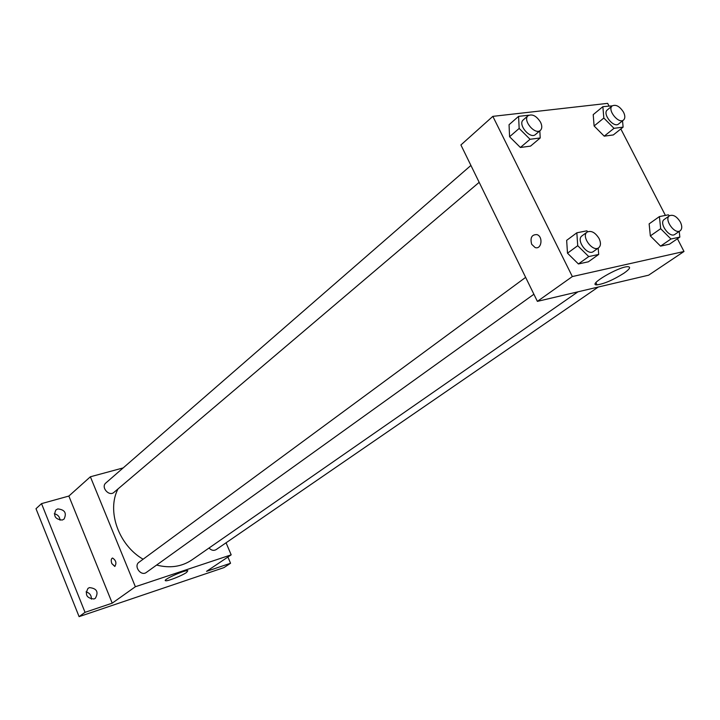 <?xml version="1.0" encoding="UTF-8"?>
<svg xmlns="http://www.w3.org/2000/svg" width="720" height="720" viewBox="0 0 720 720"><rect width="100%" height="100%" fill="white"/><g stroke="black" fill="none" stroke-linecap="round" stroke-linejoin="round"><path stroke-width="1.08" d="M91.404 599.157C91.467 595.359 89.685 592.938 86.049 591.894M60.048 520.2C59.679 516.699 57.753 514.557 54.288 513.783M227.907 557.037L230.553 563.256L223.965 567.603L79.092 616.644L36 508.707L41.526 503.631L68.859 496.053L90.378 476.784L123.156 467.919M230.553 563.256L206.532 571.356L231.183 554.841L135.369 586.737L112.23 603.162L85.041 612.333L79.092 616.644M186.615 572.427C182.106 575.649 167.31 581.499 165.582 580.734C161.874 580.167 185.184 569.655 187.803 570.717L186.615 572.427M85.041 612.333L41.526 503.631M89.451 587.61C96.831 588.402 98.811 591.966 95.364 598.293L94.023 598.986C86.661 598.239 84.663 594.693 88.029 588.348L89.451 587.61M57.78 508.923C64.818 509.652 66.915 513.036 64.071 519.066L62.253 520.047C55.242 519.363 53.127 515.997 55.899 509.958L57.78 508.923M112.23 603.162L68.859 496.053M117.981 488.961C106.542 510.858 118.575 545.193 143.118 559.224M156.618 565.056C169.938 568.467 181.683 566.757 191.862 559.944L577.935 291.825M135.369 586.737L90.378 476.784M226.062 542.79L231.183 554.841M525.645 277.371L139.023 562.239C133.308 566.064 140.967 576.675 146.367 572.409L533.898 294.246M470.916 165.438L105.849 482.976C100.575 487.152 109.08 496.926 113.985 492.345L479.178 182.322M598.266 287.037L216.135 549.612C213.705 550.953 211.338 550.422 209.034 548.019M114.948 566.406L111.843 563.607C110.853 560.574 111.078 558.711 112.527 558.018C116.046 560.358 116.802 563.166 114.795 566.442L111.843 563.607C110.853 560.574 111.087 558.711 112.527 558.018M677.439 238.752L684 251.487L648.639 275.175L537.381 301.374L460.908 144.963L492.84 116.361L607.653 103.356L608.985 105.957M598.203 248.094L598.698 254.448L588.366 261.801L578.412 263.961L567.486 253.188L566.658 240.354L567.486 253.188L577.728 245.7L576.837 232.794L586.845 230.832L587.727 231.714M622.539 120.816L623.115 127.125L613.323 134.937L604.224 136.161L594.108 125.973L593.208 114.642L594.108 125.973L603.828 118.035L602.865 106.659L612.261 105.858M684 251.487L572.337 276.561L492.84 116.361M620.838 128.943L665.406 215.406M539.82 130.842L540.225 137.961L530.541 146.115L520.398 147.483L509.58 136.737L509.049 124.713L509.58 136.737L519.165 128.439L518.589 116.361L528.822 115.218M679.23 231.408L679.851 237.096L669.456 244.197L660.555 246.132L650.34 235.917L649.143 223.857L650.34 235.917L660.663 228.699L659.412 216.585L668.367 214.83L669.366 215.838M572.337 276.561L537.381 301.374M623.988 273.177C613.287 279.909 604.305 283.806 597.033 284.859C586.62 285.48 618.687 266.454 627.84 266.688C631.071 266.904 629.784 269.064 623.988 273.177M531.684 244.296C529.974 237.726 531.738 234.495 536.967 234.612C543.474 236.637 541.485 250.02 535.086 247.518L531.684 244.296C529.974 237.726 531.738 234.495 536.967 234.603C543.474 236.637 541.494 250.02 535.086 247.518L531.684 244.296M679.851 237.096L670.95 239.004L660.663 228.699M669.492 215.748L664.29 219.411C658.458 222.948 669.609 238.572 674.946 234.351L680.193 230.742C682.2 228.996 682.263 226.116 680.382 222.102C676.818 216.441 673.191 214.317 669.492 215.748C663.669 219.276 674.865 234.963 680.193 230.742M659.412 216.585L649.143 223.857M669.456 244.197L660.555 246.132L650.34 235.917M670.95 239.004L660.555 246.132M598.698 254.448L588.735 256.572L577.728 245.7M587.169 232.047L582.003 235.854C575.586 239.976 587.601 256.302 593.496 251.478L598.707 247.734C600.876 245.808 601.02 242.766 599.13 238.608C595.314 232.506 591.327 230.319 587.169 232.047C580.752 236.16 592.821 252.558 598.707 247.734M576.837 232.794L566.658 240.354M588.366 261.801L578.412 263.961L567.486 253.188M588.735 256.572L578.412 263.961M623.115 127.125L614.007 128.322L603.828 118.035M612.243 105.876L607.347 109.899C601.974 113.715 613.773 128.43 618.615 123.966L623.556 119.997C625.239 118.359 625.239 115.767 623.556 112.239C619.785 106.38 616.014 104.256 612.243 105.876C606.879 109.692 618.714 124.461 623.556 119.997M602.865 106.659L593.208 114.642M613.323 134.937L604.224 136.161L594.108 125.973M614.007 128.322L604.224 136.161M540.225 137.961L530.055 139.284L519.165 128.439M528.093 115.695L523.26 119.907C517.419 124.353 530.235 139.608 535.509 134.496L540.396 130.356C542.178 128.556 542.241 125.856 540.558 122.238C536.49 115.911 532.332 113.724 528.093 115.695C522.261 120.141 535.131 135.459 540.396 130.356M518.589 116.361L509.049 124.713M530.541 146.115L520.398 147.483L509.58 136.737M530.055 139.284L520.398 147.483M165.384 580.266L165.582 580.734M595.926 282.636L597.033 284.859"/></g></svg>
